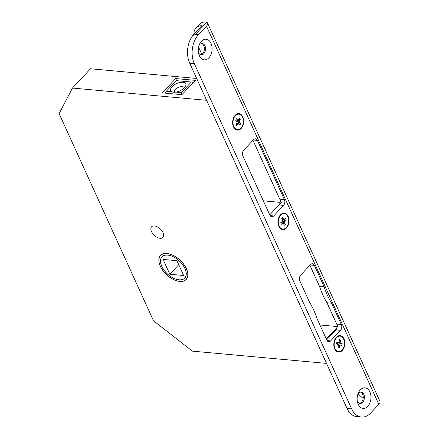 <?xml version="1.0" encoding="UTF-8"?>
<svg xmlns="http://www.w3.org/2000/svg" width="439" height="439" viewBox="0 0 439 439"><rect width="100%" height="100%" fill="white"/><g stroke="black" fill="none" stroke-linecap="round" stroke-linejoin="round"><path stroke-width="0.66" d="M184.962 268.52A15.606 8.84 -136.9 0 0 173.575 256.875A15.606 8.84 -136.9 0 0 161.964 256.804A15.606 8.84 -136.9 0 0 161.772 266.402A15.606 8.84 -136.9 0 0 173.153 278.046A15.606 8.84 -136.9 0 0 184.77 278.112A15.606 8.84 -136.9 0 0 184.962 268.52M160.389 266.275A17.467 9.894 -136.9 0 0 173.131 279.308A17.467 9.894 -136.9 0 0 186.125 279.385A17.467 9.894 -136.9 0 0 186.339 268.646A17.467 9.894 -136.9 0 0 173.603 255.613A17.467 9.894 -136.9 0 0 160.603 255.536A17.467 9.894 -136.9 0 0 160.389 266.275M161.848 266.407A15.502 8.78 -136.9 0 0 173.153 277.975A15.502 8.78 -136.9 0 0 184.693 278.041A15.502 8.78 -136.9 0 0 184.885 268.509A15.502 8.78 -136.9 0 0 173.575 256.941A15.502 8.78 -136.9 0 0 162.04 256.875A15.502 8.78 -136.9 0 0 161.848 266.407M169.827 274.227L183.65 275.489L176.906 260.689L163.083 259.427L169.827 274.227L178.728 264.701M182.887 82.269A8.27 4.017 155.5 0 1 185.417 86.428A8.27 4.017 155.5 0 1 176.012 92.113L181.4 92.602L191.283 82.027L176.237 80.65L166.348 91.23L171.737 91.724A8.27 4.017 155.5 0 1 173.01 85.819A8.27 4.017 155.5 0 1 182.887 82.269M171.737 91.724L173.822 92.278L176.012 92.113M184.171 88.025A5.169 2.508 -24.5 0 0 184.062 87.575A5.169 2.508 -24.5 0 0 182.267 86.604A5.169 2.508 -24.5 0 0 176.758 88.31A5.169 2.508 -24.5 0 0 174.656 91.861A5.169 2.508 -24.5 0 0 174.969 92.278M186.416 268.652A17.571 9.949 -136.9 0 0 173.603 255.542A17.571 9.949 -136.9 0 0 160.526 255.465A17.571 9.949 -136.9 0 0 160.312 266.264A17.571 9.949 -136.9 0 0 173.125 279.374A17.571 9.949 -136.9 0 0 186.202 279.456A17.571 9.949 -136.9 0 0 186.416 268.652M163.012 232.632A7.754 4.39 -136.9 0 0 157.36 226.848A7.754 4.39 -136.9 0 0 151.592 226.815A7.754 4.39 -136.9 0 0 151.493 231.583A7.754 4.39 -136.9 0 0 157.151 237.367A7.754 4.39 -136.9 0 0 162.918 237.4A7.754 4.39 -136.9 0 0 163.012 232.632M196.667 78.466L90.5 68.764L72.473 88.058L59.106 113.624L153.524 320.799L192.364 351.134L326.517 363.393M206.621 100.311L72.473 88.058M195.333 80.37L181.96 94.681L162.304 92.887L175.677 78.57L195.333 80.37M337.865 326.605L326.995 302.745A74.41 49.547 -84.8 0 1 322.846 294.981A74.41 49.547 -84.8 0 1 319.515 286.349L309.907 265.255L319.488 286.277L324.097 286.694L314.373 265.37A4.132 2.755 95.2 0 0 312.425 263.74A4.132 2.755 95.2 0 0 310.549 264.569L300.666 275.149A4.132 2.755 95.2 0 0 299.837 280.927L309.555 302.257A0.62 0.412 -84.8 0 0 309.594 302.317A74.41 49.547 95.2 0 1 317.068 318.719A0.62 0.412 -84.8 0 0 317.095 318.791L326.814 340.121A4.132 2.755 95.2 0 0 328.762 341.745A4.132 2.755 95.2 0 0 330.638 340.916L340.521 330.337A4.132 2.755 95.2 0 0 341.35 324.564L331.632 303.234L327.022 302.811A0.62 0.412 95.2 0 0 326.989 302.745L331.599 303.168A0.62 0.412 -84.8 0 1 331.632 303.234M326.298 338.99L337.081 327.45M279.797 199.18A4.132 2.755 95.2 0 1 278.968 204.958L269.722 214.847L281.295 202.467L252.957 140.293L279.797 199.18L284.401 199.597L257.424 140.403A4.132 2.755 95.2 0 0 255.476 138.779A4.132 2.755 95.2 0 0 253.599 139.607L243.716 150.187A4.132 2.755 95.2 0 0 242.888 155.966L269.864 215.154A4.132 2.755 95.2 0 0 271.812 216.784A4.132 2.755 95.2 0 0 273.689 215.955L283.572 205.375A4.132 2.755 95.2 0 0 284.401 199.597M176.637 80.688L175.677 78.57M166.348 91.23L164.998 93.134M193.467 82.367L191.283 82.027M181.4 92.602L182.108 94.522M263.334 200.826L280.153 202.363M319.905 324.964L337.179 326.545M324.097 286.694A0.62 0.412 -84.8 0 1 324.125 286.766A74.41 49.547 95.2 0 0 327.456 295.403A74.41 49.547 95.2 0 0 331.599 303.168M369.868 391.884A10.333 6.881 95.2 0 0 358.361 392.91A10.333 6.881 95.2 0 0 357.516 402.195A10.333 6.881 95.2 0 0 358.24 404.335A10.333 6.881 95.2 0 0 367.8 406.333A10.333 6.881 95.2 0 0 369.868 391.884M357.275 400.922A5.685 3.786 95.2 0 0 357.401 401.219A5.685 3.786 95.2 0 0 360.084 403.457A5.685 3.786 95.2 0 0 363.81 400.472A5.685 3.786 95.2 0 0 363.799 394.37A5.685 3.786 95.2 0 0 361.116 392.131A5.685 3.786 95.2 0 0 357.9 394.118M359.514 403.337A5.685 3.786 95.2 0 0 362.806 399.978A5.685 3.786 95.2 0 0 362.647 394.266A5.685 3.786 95.2 0 0 360.534 392.148M211.011 43.307A10.333 6.881 95.2 0 0 199.504 44.328A10.333 6.881 95.2 0 0 198.658 53.613A10.333 6.881 95.2 0 0 199.383 55.753A10.333 6.881 95.2 0 0 208.942 57.75A10.333 6.881 95.2 0 0 211.011 43.307M198.417 52.34A5.685 3.786 95.2 0 0 198.543 52.636A5.685 3.786 95.2 0 0 201.227 54.875A5.685 3.786 95.2 0 0 204.953 51.89A5.685 3.786 95.2 0 0 204.942 45.793A5.685 3.786 95.2 0 0 202.258 43.554A5.685 3.786 95.2 0 0 199.043 45.535M200.656 54.754A5.685 3.786 95.2 0 0 203.948 51.396A5.685 3.786 95.2 0 0 203.789 45.683A5.685 3.786 95.2 0 0 201.677 43.565M343.978 338.87A8.27 5.504 95.2 0 0 334.77 339.693A8.27 5.504 95.2 0 0 334.095 347.117A8.27 5.504 95.2 0 0 334.677 348.829A8.27 5.504 95.2 0 0 342.327 350.426A8.27 5.504 95.2 0 0 343.978 338.87M288.154 216.378A8.27 5.504 95.2 0 0 278.946 217.195A8.27 5.504 95.2 0 0 278.271 224.62A8.27 5.504 95.2 0 0 278.853 226.332A8.27 5.504 95.2 0 0 286.502 227.929A8.27 5.504 95.2 0 0 288.154 216.378M242.822 116.9A8.27 5.504 95.2 0 0 233.614 117.718A8.27 5.504 95.2 0 0 232.933 125.142A8.27 5.504 95.2 0 0 233.515 126.855A8.27 5.504 95.2 0 0 241.165 128.451A8.27 5.504 95.2 0 0 242.822 116.9M370.801 412.907L378.824 404.319L206.478 26.142L198.455 34.73A20.671 13.763 95.2 0 0 194.318 63.622L351.677 408.912A20.671 13.763 95.2 0 0 361.423 417.05A20.671 13.763 95.2 0 0 370.801 412.907M326.671 339.813L335.917 329.919A4.132 2.755 95.2 0 0 336.746 324.141L327.022 302.811M324.125 286.766L319.515 286.349A0.62 0.412 95.2 0 0 319.488 286.277M194.318 63.622L189.708 63.2A20.671 13.763 -84.8 0 1 192.721 35.636L201.88 25.681A20.671 11.705 -136.9 0 0 195.915 28.069A20.671 11.705 -136.9 0 0 193.945 34.33M361.423 417.05L356.819 416.627A20.671 13.763 -84.8 0 1 347.068 408.489L351.677 408.912M189.708 63.2L347.068 408.489M206.478 26.142A6.409 3.111 -24.5 0 0 207.548 23.053A6.409 3.111 -24.5 0 0 206.78 22.257L195.382 34.451L198.455 34.73M207.548 23.053L379.894 401.23A6.409 3.111 155.5 0 1 378.824 404.319M195.915 28.069L199.405 24.337A20.671 11.705 43.1 0 1 205.37 21.95L206.78 22.257M201.83 54.315L198.593 47.214M358.147 393.745A20.671 11.705 -136.9 0 0 363.179 398.387M192.721 35.636L195.382 34.451M337.147 344.214A0.829 0.615 105.2 0 1 337.399 343.199L337.712 342.881L336.735 342.618M338.771 342.425L340.181 342.552L340.45 343.199L338.145 342.678L336.515 343.594L336.976 344.286M344.352 345.213A7.754 5.164 95.2 0 0 340.033 336.131A7.754 5.164 95.2 0 0 334.304 342.486A7.754 5.164 95.2 0 0 338.623 351.568A7.754 5.164 95.2 0 0 344.352 345.213M339.1 341.487L340.62 339.956L340.181 342.552M338.359 344.862L340.137 345.027L339.682 345.477L339.237 348.072L338.03 347.748L338.474 345.147L338.206 344.5L336.493 344.039L336.806 342.211L338.518 342.672L338.974 342.222L339.418 339.627L340.62 339.956M339.682 345.477L338.442 345.361M339.237 348.072L338.277 346.316M340.45 343.199L342.162 343.666L338.485 343.018M340.137 345.027L341.849 345.493L342.162 343.666M337.399 343.199L337.229 342.799L337.712 342.881L337.47 344.302M336.751 342.513L338.518 342.672M337.229 342.799L336.724 342.694M278.869 225.35A7.754 5.164 95.2 0 0 282.798 229.07A7.754 5.164 95.2 0 0 287.726 225.361A7.754 5.164 95.2 0 0 288.132 217.36A7.754 5.164 95.2 0 0 284.209 213.634A7.754 5.164 95.2 0 0 279.281 217.349A7.754 5.164 95.2 0 0 278.869 225.35M285.306 224.406L284.505 222.145L282.546 221.969L285.306 224.406L284.192 225.366L283.396 223.105L282.892 222.913L281.311 224.28L280.933 222.738L282.892 222.913M282.546 221.969L282.711 221.201L286.255 220.016L284.67 221.382L284.505 222.145M282.134 221.497L282.42 221.563M282.112 219.467L283.61 219.604L282.815 217.343L281.926 218.935M281.311 224.28L280.751 222.688L282.332 221.327L282.496 220.559L281.701 218.304L282.815 217.343M283.61 219.604L282.162 219.615M286.255 220.016L285.69 218.43L284.11 219.791M282.711 221.201L284.67 221.382M234.843 128.172A7.754 5.164 95.2 0 0 237.461 129.598A7.754 5.164 95.2 0 0 242.915 124.456A7.754 5.164 95.2 0 0 241.494 115.583A7.754 5.164 95.2 0 0 238.871 114.156A7.754 5.164 95.2 0 0 233.422 119.298A7.754 5.164 95.2 0 0 234.843 128.172M240.693 123.518L239.332 121.982L237.373 121.806L240.693 123.518L239.892 125.027L238.536 123.496L238.009 123.622L236.873 125.773L236.259 124.045M237.373 121.806L237.323 121.027L240.418 119.057L239.282 121.208L239.332 121.982M236.714 121.438L237.142 121.4M236.44 118.728L235.842 120.077L237.801 120.259L236.44 118.728L235.644 120.237L237.005 121.768L237.055 122.547L235.919 124.692L236.873 125.773M236.643 123.321L238.536 123.496M237.801 120.259L238.328 120.127L239.464 117.981L240.418 119.057M238.009 123.622L236.555 123.491M237.323 121.027L239.282 121.208M310.164 264.986L314.373 265.37M253.215 140.019L257.424 140.403M278.968 204.958L283.572 205.375M270.122 215.631L273.689 215.955M336.746 324.141L341.35 324.564M335.917 329.919L340.521 330.337M327.071 340.593L330.638 340.916M186.125 279.385L186.86 278.595M160.603 255.536L161.338 254.746M184.693 278.041L185.384 277.3M162.04 256.875L162.732 256.135M339.342 336.065L340.033 336.131M337.931 351.507L338.623 351.568M282.107 229.01L282.798 229.07M283.517 213.573L284.209 213.634M236.769 129.532L237.461 129.598M238.185 114.096L238.871 114.156"/></g></svg>
